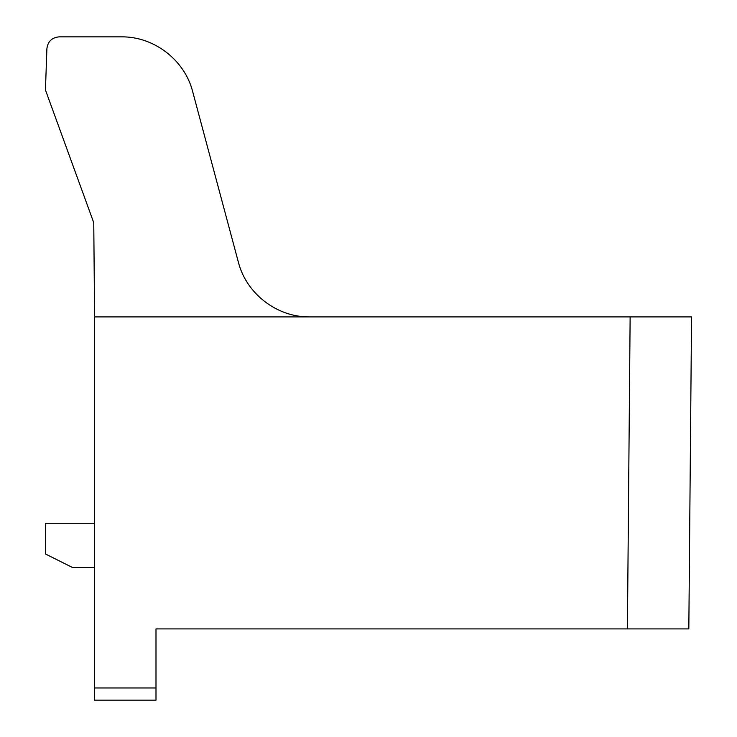 <?xml version="1.0" encoding="UTF-8"?>
<svg xmlns="http://www.w3.org/2000/svg" width="737" height="737" viewBox="0 0 737 737"><rect width="100%" height="100%" fill="white"/><g stroke="black" fill="none" stroke-linecap="round" stroke-linejoin="round"><path stroke-width="1.11" d="M688.828 628.91L691.555 316.91L630.135 316.91L691.555 316.91L688.828 628.91L627.417 628.91L630.135 316.91L309.586 316.91C277.084 317.325 246.416 293.787 238.401 262.289L192.633 91.471C184.619 59.973 153.941 36.435 121.439 36.85L59.163 36.85L121.439 36.85M45.445 89.978L46.892 48.706L45.445 89.978L93.756 222.712L94.585 316.91L309.586 316.91C277.084 317.325 246.416 293.787 238.401 262.289M635.93 316.91L634.281 316.91M59.163 36.85C51.922 37.532 47.822 41.484 46.892 48.706M94.585 687.971L155.995 687.971L155.995 700.15L94.585 700.15L94.585 316.91M94.585 523.27L45.445 523.27L45.445 553.975L72.475 567.49L94.585 567.49M155.995 687.971L155.995 628.91L627.417 628.91"/></g></svg>
